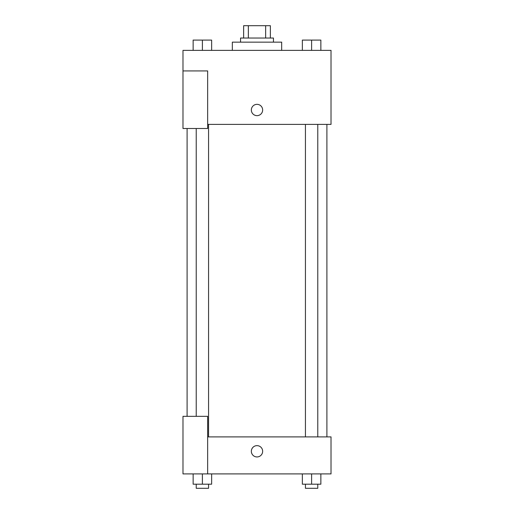 <?xml version="1.0" encoding="UTF-8"?>
<svg xmlns="http://www.w3.org/2000/svg" width="514" height="514" viewBox="0 0 514 514"><rect width="100%" height="100%" fill="white"/><g stroke="black" fill="none" stroke-linecap="round" stroke-linejoin="round"><path stroke-width="0.77" d="M248.346 38.036L248.346 25.7L243.636 25.7L243.636 38.036L243.636 25.7M248.346 25.7L270.364 25.7L270.364 38.036M265.654 38.036L265.654 25.7M240.552 42.148L240.552 38.036L273.448 38.036L273.448 42.148M281.672 50.372L281.672 42.148L232.328 42.148L232.328 50.372M182.984 70.932L182.984 128.5L207.656 128.5L207.656 70.932L182.984 70.932L182.984 50.372L331.016 50.372L331.016 124.388L207.656 124.388M251.346 109.996A5.654 5.654 0 0 1 259.827 105.1A5.654 5.654 0 0 1 259.827 114.892A5.654 5.654 0 0 1 251.346 109.996M207.656 436.9L331.016 436.9L331.016 473.908L182.984 473.908L182.984 416.34L207.656 416.34L207.656 473.908M251.346 451.292A5.654 5.654 0 0 1 259.827 446.396A5.654 5.654 0 0 1 259.827 456.188A5.654 5.654 0 0 1 251.346 451.292M302.354 473.908L302.354 484.188L320.858 484.188L320.858 473.908L320.858 484.188M311.606 484.188L311.606 473.908M317.774 484.188L317.774 488.3L305.438 488.3L305.438 484.188M193.142 473.908L193.142 484.188L211.646 484.188L211.646 473.908L211.646 484.188M202.394 484.188L202.394 473.908M208.562 484.188L208.562 488.3L196.226 488.3L196.226 484.188M302.354 50.372L302.354 40.092L320.858 40.092L320.858 50.372L320.858 40.092M311.606 50.372L311.606 40.092M317.774 40.092L305.438 40.092M193.142 50.372L193.142 40.092L211.646 40.092L211.646 50.372L211.646 40.092M202.394 50.372L202.394 40.092M208.562 40.092L196.226 40.092M326.904 436.9L326.904 124.388M187.096 416.34L187.096 128.5M305.438 124.388L305.438 436.9M317.774 124.388L317.774 436.9M208.562 436.9L208.562 124.388M196.226 416.34L196.226 128.5"/></g></svg>
